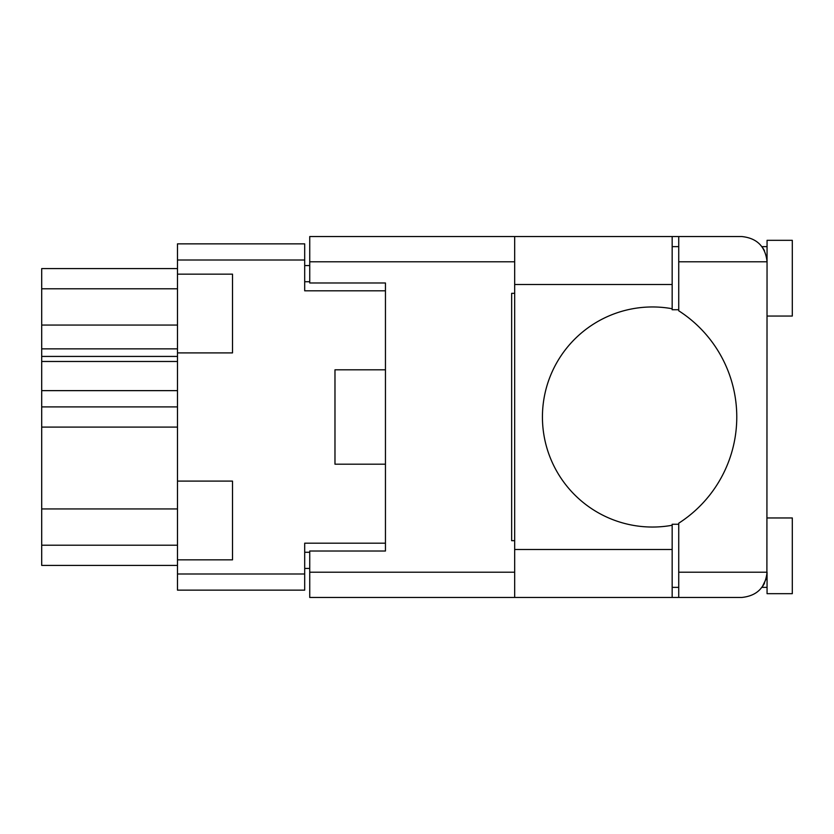 <?xml version="1.0" encoding="UTF-8"?>
<svg xmlns="http://www.w3.org/2000/svg" width="834" height="834" viewBox="0 0 834 834"><rect width="100%" height="100%" fill="white"/><g stroke="black" fill="none" stroke-linecap="round" stroke-linejoin="round"><path stroke-width="1.25" d="M177.486 508.938L41.7 508.938L41.7 406.909L177.486 406.909M177.486 559.854L232.509 559.854L232.509 481.103L177.486 481.103L177.486 573.99L304.691 573.99L304.691 590.138L177.486 590.138L177.486 573.99M177.486 481.103L177.486 243.862L304.691 243.862L304.691 290.805L385.454 290.805L385.454 282.987L385.454 551.013L309.737 551.013L309.737 572.218L514.672 572.218M385.454 551.013L385.454 543.195L304.691 543.195L304.691 573.99M334.976 447.285L334.976 464.194L385.454 464.194M334.976 464.194L334.976 369.806L385.454 369.806M177.486 352.897L232.509 352.897L232.509 274.146L177.486 274.146M309.737 568.434L304.691 568.434M304.691 265.566L309.737 265.566M334.976 369.806L334.976 386.715M177.486 565.4L41.7 565.4L41.7 545.217L177.486 545.217M41.7 508.938L41.7 545.217M177.486 390.635L41.7 390.635L41.7 406.909M177.486 361.476L41.7 361.476L41.7 390.635M177.486 356.431L41.7 356.431L41.7 348.852L177.486 348.852M177.486 325.062L41.7 325.062L41.7 348.852M177.486 288.783L41.7 288.783L41.7 325.062M41.7 288.783L41.7 268.6L177.486 268.6M41.7 361.476L41.7 356.431M678.73 309.737L672.162 309.737L672.162 308.736A110.036 110.036 0 0 0 542.434 417A110.036 110.036 0 0 0 672.162 525.264L672.162 524.263L678.73 524.263M672.162 525.264L672.162 597.457L309.737 597.457L309.737 572.218M764.455 250.617L762.015 246.635L767.061 246.635M766.894 575.095L767.061 240.328L792.3 240.328L792.3 316.044L767.061 316.044M767.061 517.956L792.3 517.956L792.3 593.672L767.061 593.672L767.061 572.218C765.456 587.438 757.043 595.851 741.822 597.457L678.73 597.457L678.73 572.218L767.061 572.218M672.162 587.365L678.73 587.365M672.162 246.635L678.73 246.635M678.73 261.782L678.73 236.543L741.822 236.543C757.043 238.149 765.456 246.562 767.061 261.782L678.73 261.782L678.73 310.79A126.195 126.195 0 0 1 678.73 523.21L678.73 572.218M764.444 583.404L762.015 587.365L766.227 578.65M385.454 282.987L309.737 282.987L309.737 236.543L514.672 236.543L514.672 597.457M514.672 540.672L511.649 540.672L511.649 293.328L514.672 293.328M678.73 597.457L672.162 597.457M672.162 308.736L672.162 236.543L678.73 236.543M177.486 427.091L41.7 427.091M304.691 260.01L177.486 260.01M304.691 552.275L309.737 552.275M309.737 281.725L304.691 281.725M514.672 261.782L309.737 261.782M672.162 549.502L514.672 549.502M672.162 284.498L514.672 284.498M762.015 587.365L767.061 587.365M672.162 236.543L514.672 236.543"/></g></svg>
